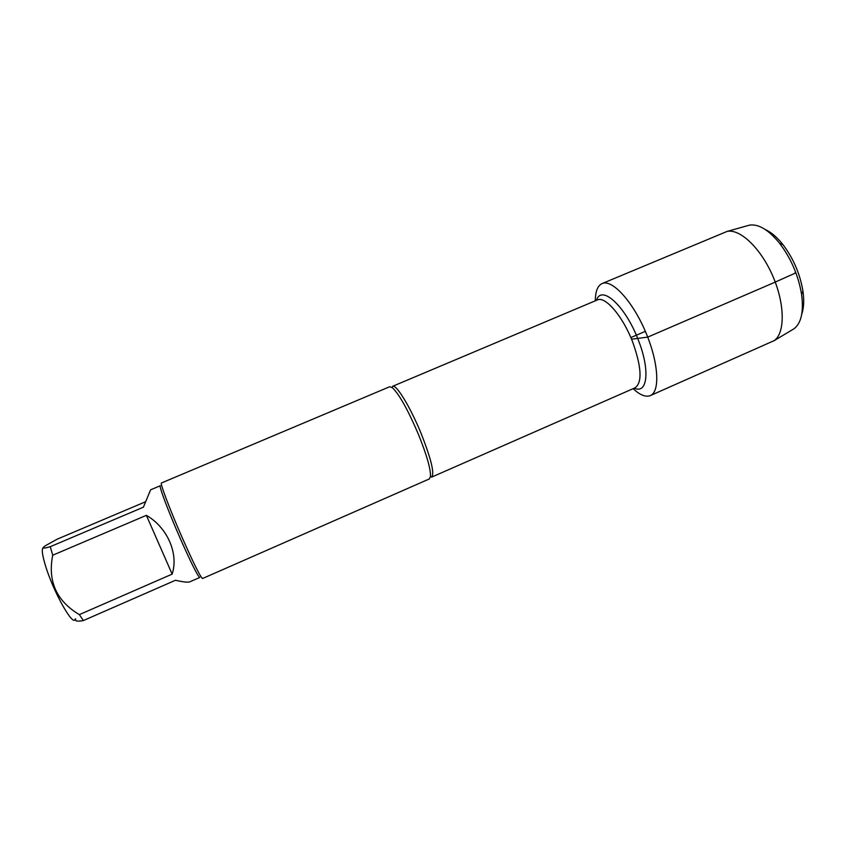 <?xml version="1.0" encoding="UTF-8"?>
<svg xmlns="http://www.w3.org/2000/svg" width="846" height="846" viewBox="0 0 846 846"><rect width="100%" height="100%" fill="white"/><g stroke="black" fill="none" stroke-linecap="round" stroke-linejoin="round"><path stroke-width="1.27" d="M418.495 434.527C407.973 409.887 399.259 394.257 392.322 387.658L389.689 386.738L161.427 482.992C159.746 482.664 169.644 508.985 181.742 536.618C193.48 563.182 200.417 577.152 202.543 578.516L429.356 478.931L430.508 476.383C430.699 468.885 426.701 454.937 418.495 434.527M75.22 618.891C73.676 627.986 53.298 591.925 45.43 565.53C42.448 555.674 41.602 549.805 42.892 547.891M50.274 546.685L143.408 507.177L150.62 489.813L160.296 485.731C158.636 485.445 168.111 510.741 179.722 537.252C190.995 562.749 197.678 576.147 199.772 577.458L189.79 581.837C188.066 582.566 183.296 582.037 175.471 580.271L83.384 620.562L79.344 614.619C56.449 600.988 47.566 581.181 52.716 555.209L50.274 546.685C42.797 548.874 41.211 548.525 45.525 545.638L57.274 539.135L145.692 501.689M75.759 619.071C74.808 621.197 77.356 621.683 83.384 620.562M172.15 574.127C178.844 553.686 167.381 527.365 146.369 515.341L172.15 574.127L79.344 614.619M146.369 515.341L52.716 555.209M595.309 300.806C595.383 291.426 597.636 285.684 602.098 283.569C611.87 278.947 632.237 300.679 645.35 331.336C658.6 361.951 660.377 391.677 650.31 395.6C645.71 397.377 639.988 395.071 633.125 388.674M602.098 283.569L727.148 231.402C740.091 228.579 760.977 248.417 772.958 276.42C785.056 304.38 785.12 333.187 774.153 340.642L650.31 395.6M792.279 329.803L794.056 328.745C801.31 323.098 803.816 311.624 801.574 294.302C798.402 275.542 791.095 258.559 779.642 243.352C768.612 229.816 758.545 223.746 749.461 225.142L747.473 225.702M765.344 229.573C771.224 232.227 777.104 237.25 782.984 244.663C793.4 258.474 800.041 273.914 802.917 290.982C804.25 300.341 803.869 308.071 801.754 314.162M795.547 271.926L794.944 273.279L774.069 282.606L647.719 337.12L631.539 339.204M630.852 337.586L645.35 331.336M392.322 387.658L392.586 386.315C396.129 383.862 410.257 406.831 421.054 433.332C431.174 458.976 434.707 473.57 431.661 477.112L430.508 476.383M431.661 477.112L635.103 387.806C642.4 382.466 641.596 367.227 632.692 342.07C622.836 316.224 605.144 295.74 597.297 299.97L392.586 386.315M596.504 300.309C601.273 284.203 625.406 305.871 638.286 339.986C650.32 370.093 647.486 394.596 634.31 388.155M749.461 225.142L727.148 231.402M794.056 328.745L774.153 340.642M782.984 244.663L779.642 243.352M802.917 290.982L801.574 294.302"/></g></svg>
